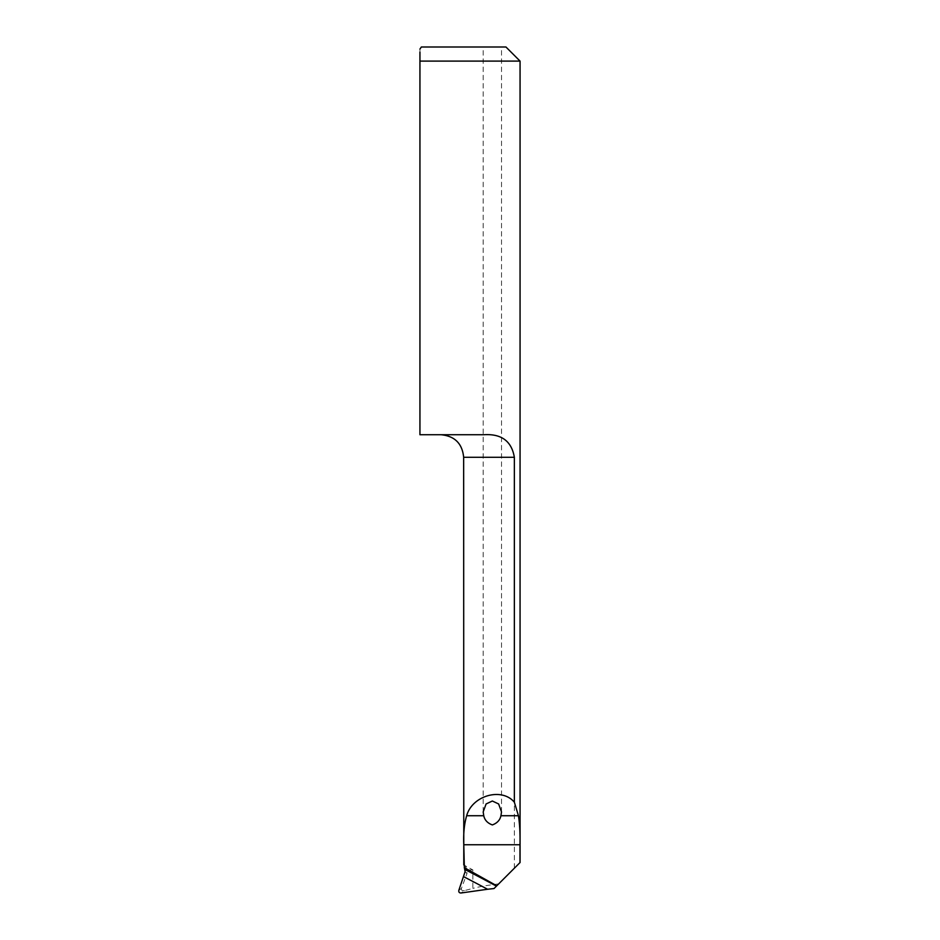 <?xml version="1.0" encoding="UTF-8"?>
<svg xmlns="http://www.w3.org/2000/svg" width="940" height="940" viewBox="0 0 940 940"><rect width="100%" height="100%" fill="white"/><g stroke="black" fill="none" stroke-linecap="round" stroke-linejoin="round"><path stroke-width="0.7" stroke-dasharray="4.7 3.53" d="M519.985 862.591L494.029 888.547M458.873 890.227L461.411 888.488L466.969 873.577L465.112 871.615M514.356 868.219L514.356 457.298L463.655 457.298M520.055 61.1L419.945 61.1L419.945 434.738L483.677 434.738C501.314 433.528 511.536 441.048 514.356 457.298M500.291 47L483.184 47L500.291 47M421.355 47L505.955 47M419.945 52.111L419.945 49.08M483.677 434.738L441.095 434.738L483.677 434.738M463.784 864.929C463.432 863.672 463.866 863.919 465.089 865.693L472.844 869.923L472.844 888.382L464.466 890.615L460.964 893M498.682 883.894C488.706 885.01 480.093 886.502 472.844 888.382M472.844 869.923L467.262 869.923L466.969 873.577M461.411 888.488C461.164 890.215 462.174 890.92 464.466 890.615M467.262 869.923L465.089 865.693M501.514 811.937L501.514 47M483.184 811.937L483.184 47"/><path stroke-width="1.41" d="M463.772 876.738A1756.966 1676.455 -167.1 0 1 487.578 889.264L460.964 893C459.237 892.93 458.532 892.013 458.873 890.227L465.112 871.615L464.348 867.667L496.79 885.786L519.985 862.591L519.985 844.743C520.243 833.757 519.726 824.098 518.445 815.732L514.356 802.22L514.356 457.298C511.607 441.095 501.373 433.575 483.677 434.738L419.945 434.738L419.945 61.1L520.055 61.1L520.055 862.591M464.348 867.667L463.784 844.743C463.291 833.721 464.254 824.051 466.651 815.732C472.174 795.499 501.772 787.109 514.356 802.22M500.938 815.732C500.033 820.068 497.178 823.135 492.372 824.92C487.543 823.17 484.676 820.103 483.759 815.732L483.184 811.937L486.074 803.97L492.349 801.009L498.635 803.97L501.514 811.937L500.938 815.732L518.445 815.732M496.79 885.786L496.438 886.138A1762.535 1681.766 12.9 0 0 465.018 869.559M487.578 889.264L494.029 888.547L496.438 886.138M520.055 61.1L505.955 47L421.355 47L419.945 49.08M419.945 61.1C419.945 44.838 419.945 44.838 419.945 61.1L419.945 52.111M463.784 864.929L463.655 457.298L514.356 457.298M519.985 844.743L463.784 844.743M483.759 815.732L466.651 815.732M463.655 457.298C462.315 443.598 454.796 436.078 441.095 434.738"/></g></svg>
